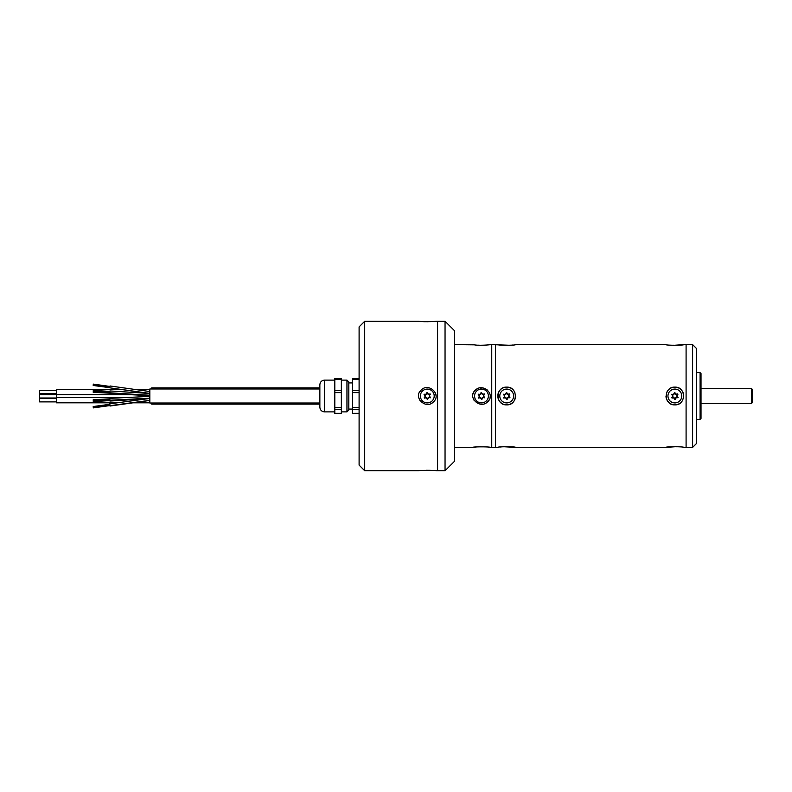 <?xml version="1.0" encoding="UTF-8"?>
<svg xmlns="http://www.w3.org/2000/svg" width="792" height="792" viewBox="0 0 792 792"><rect width="100%" height="100%" fill="white"/><g stroke="black" fill="none" stroke-linecap="round" stroke-linejoin="round"><path stroke-width="1.19" d="M435.937 321.275L437.59 321.265L437.59 470.735L445.045 470.735L445.045 321.265L437.59 321.265L437.59 470.735L436.075 470.735C436.352 470.23 418.255 470.23 418.513 470.735L364.706 470.735L364.706 321.265L418.691 321.285M445.045 321.265L454.39 330.601L454.39 461.399L445.045 470.735M490.258 396.139L490.05 397.772M489.486 399.336L487.466 401.95C496.178 394.723 482.892 382.546 475.497 390.05C466.785 397.247 480.041 409.464 487.466 401.95M454.39 447.381L472.695 447.381C472.527 446.668 490.406 446.668 490.258 447.381L491.753 447.381L491.753 344.619L510.078 345.282M472.933 394.149L474.091 391.614M476.814 389.12L478.507 388.347M479.952 387.991L481.615 387.872M483.239 388.03L484.853 388.496M484.872 388.506L487.654 390.228M474.25 400.603L473.309 398.98M488.684 447.173L489.515 447.272M473.764 447.233L475.022 447.084M475.457 447.044L476.883 446.916M478.13 446.827L479.328 446.777M479.972 446.757L480.546 446.738M487.466 344.965L486.664 345.035M485.447 345.134L484.635 345.183M484.506 345.193L480.605 345.262M478.784 345.203L478.111 345.173M454.39 344.619L474.309 344.837C478.695 345.757 490.387 344.867 490.258 344.619L491.753 344.619M489.555 344.718L488.921 344.797M484.001 397.277A2.257 2.257 0 0 1 483.843 394.456A2.257 2.257 0 0 1 481.328 393.178A2.257 2.257 0 0 1 478.962 394.723A2.257 2.257 0 0 1 479.12 397.544A2.257 2.257 0 0 1 481.635 398.822A2.257 2.257 0 0 1 484.001 397.277L484.496 397.802A1.871 1.871 0 0 0 481.912 399.485L481.437 399.514A1.871 1.871 0 0 0 478.675 398.119L478.418 397.713A1.871 1.871 0 0 0 478.249 394.634L478.457 394.198A1.871 1.871 0 0 0 481.051 392.515L481.526 392.486A1.871 1.871 0 0 0 484.278 393.881L484.546 394.287A1.871 1.871 0 0 0 484.714 397.366L484.496 397.802M481.635 398.822L481.912 399.485M479.12 397.544L478.675 398.119M478.962 394.723L478.249 394.634M481.328 393.178L481.051 392.515M483.843 394.456L484.278 393.881M475.695 399.782A6.91 6.91 0 0 0 487.644 399.118A6.91 6.91 0 0 0 481.1 389.1A6.91 6.91 0 0 0 475.695 399.782M491.753 447.371L495.495 447.371L495.495 344.619M752.4 389.456L752.4 402.544L751.469 403.475L751.469 388.525L752.4 389.456M701.019 373.577L701.019 418.423L700.088 419.354L700.088 372.646L701.019 373.577M674.705 393.178A2.257 2.257 0 0 1 672.339 394.723A2.257 2.257 0 0 1 672.497 397.544A2.257 2.257 0 0 1 675.012 398.822A2.257 2.257 0 0 1 677.378 397.277A2.257 2.257 0 0 1 677.219 394.456A2.257 2.257 0 0 1 674.705 393.178L674.903 392.486A1.871 1.871 0 0 0 677.665 393.881L677.922 394.287A1.871 1.871 0 0 0 678.101 397.366L677.883 397.802A1.871 1.871 0 0 0 675.289 399.485L674.814 399.514A1.871 1.871 0 0 0 672.062 398.119L671.794 397.713A1.871 1.871 0 0 0 671.626 394.634L671.844 394.198A1.871 1.871 0 0 0 674.428 392.515L674.903 392.486M506.543 393.178A2.257 2.257 0 0 1 504.187 394.723A2.257 2.257 0 0 1 504.346 397.544A2.257 2.257 0 0 1 506.86 398.822A2.257 2.257 0 0 1 509.226 397.277A2.257 2.257 0 0 1 509.068 394.456A2.257 2.257 0 0 1 506.543 393.178L506.751 392.486A1.871 1.871 0 0 0 509.503 393.881L509.771 394.287A1.871 1.871 0 0 0 509.939 397.366L509.721 397.802A1.871 1.871 0 0 0 507.137 399.485L506.652 399.514A1.871 1.871 0 0 0 503.9 398.119L503.643 397.713A1.871 1.871 0 0 0 503.464 394.634L503.682 394.198A1.871 1.871 0 0 0 506.266 392.515L506.751 392.486M672.339 394.723L671.626 394.634M672.497 397.544L671.794 397.713M675.012 398.822L674.814 399.514M677.378 397.277L677.883 397.802M677.219 394.456L677.922 394.287M696.346 348.351L696.346 443.649L692.614 447.381L692.614 344.619L696.346 348.351M504.187 394.723L503.464 394.634M504.346 397.544L503.643 397.713M506.86 398.822L506.652 399.514M509.226 397.277L509.721 397.802M509.068 394.456L509.771 394.287M680.645 392.218A6.91 6.91 0 0 0 668.696 392.882A6.91 6.91 0 0 0 675.239 402.9A6.91 6.91 0 0 0 680.645 392.218M495.495 447.381L497.831 447.381C497.277 446.54 516.127 446.54 515.582 447.381L665.983 447.381C665.448 446.54 684.288 446.549 683.734 447.381L686.09 447.371L686.09 344.619L692.614 344.619M512.493 392.218A6.91 6.91 0 0 0 500.534 392.882A6.91 6.91 0 0 0 507.088 402.9A6.91 6.91 0 0 0 512.493 392.218M665.983 396A8.87 8.87 0 0 0 674.863 404.87C686.308 405.425 686.317 386.585 674.863 387.13C663.429 386.565 663.389 405.415 674.863 404.87M682.288 391.149A8.87 8.87 0 0 0 666.666 392.594M515.582 396A8.87 8.87 0 0 1 506.702 404.87A8.87 8.87 0 0 1 504.395 387.427A8.87 8.87 0 0 1 514.899 392.594M497.831 344.619C497.277 345.46 516.127 345.46 515.582 344.619L665.983 344.619C665.428 345.451 684.278 345.46 683.734 344.619L673.141 345.362M671.458 345.272L669.923 345.154M666.983 391.911L667.478 391.07M673.814 387.189L674.853 387.13M676.596 387.298L678.259 387.803M679.793 388.625L681.14 389.733M683.06 392.594L683.565 394.258M683.674 397.059L683.565 397.723M681.862 401.455L681.14 402.267M678.873 403.91L678.269 404.197M676.606 404.702L674.833 404.87M674.071 404.841L673.141 404.702M671.467 404.197L669.933 403.385M668.587 402.277L666.666 399.406M665.983 447.381L676.576 446.638M678.259 446.728L679.793 446.846M692.614 447.381L686.09 447.381L686.09 344.629L683.734 344.619M508.414 387.288L506.692 387.13M497.831 396L498 397.733M498.505 399.406L499.326 400.93M500.425 402.277L501.772 403.375M504.969 404.702L506.702 404.87C495.257 405.425 495.248 386.585 506.702 387.13C518.136 386.565 518.176 405.415 506.702 404.87M511.662 403.366L512.978 402.277M515.582 447.381L503.326 446.718M501.732 446.856L500.435 446.995M511.672 345.144L512.978 345.005M56.42 393.743L39.6 393.743L39.6 390.387L56.42 390.387M56.42 401.89L39.6 401.89L39.6 398.524L56.42 398.524M56.42 398L39.6 398L39.6 394.644L56.42 394.644L56.42 389.446L119.285 389.446M93.317 384.11L109.949 386.437L109.821 387.357L93.189 385.031L93.317 384.11L93.189 385.466L109.751 387.694M93.189 399.96L93.278 400.584L93.189 399.96M93.218 406.969L93.317 407.89L109.91 405.573M102.039 391.852L93.278 391.416L93.228 392.347L109.751 393.178M102.039 400.148L93.228 400.702L93.288 401.633L109.811 400.594M93.189 406.583L93.317 407.464L93.189 406.583M93.189 391.03L93.288 390.367L93.189 391.03M109.821 399.128L109.91 399.752L93.278 400.584M93.189 406.534L109.831 404.296L109.949 405.217L93.317 407.464M109.821 392.08L109.92 391.416L109.821 392.08M117.256 402.821L56.42 402.821L56.42 394.673L130.254 394.683M109.91 386.427L109.781 387.357M109.751 398.822L109.801 399.752M109.86 405.237L110.019 406.029L149.837 400.455M109.761 392.614L109.89 393.594M149.837 392.802L149.708 393.406L109.761 387.823L148.619 393.396M109.751 399.752L109.949 401.049L148.619 398.604M109.771 404.306L109.9 405.227M109.811 391.406L109.751 392.347M109.841 398.346L149.837 396.386M109.761 403.831L149.708 398.455L149.837 398.98M149.837 395.257L109.831 392.812M319.859 404.128L151.708 404.128L151.708 403.009M151.708 388.991L151.708 387.872L319.859 387.872M319.859 388.991L149.837 388.991L149.837 403.009L319.859 403.009M319.859 407.207L319.859 384.793C320.136 381.952 321.7 380.398 324.532 380.12L324.532 411.88C321.7 411.602 320.136 410.048 319.859 407.207C320.136 410.048 321.7 411.602 324.532 411.88L334.808 411.88L324.532 411.88M334.808 407.613L334.808 390.288L341.352 390.288L341.352 413.325L334.808 413.325L334.808 407.613L341.352 407.613M334.808 390.288L334.808 378.675L341.352 378.675L341.352 390.288M341.352 409.315L334.808 409.315M341.352 392.614L334.808 392.614M341.352 379.299L334.808 379.299M346.955 380.12L348.827 381.992L348.827 410.008L346.955 411.88L341.352 411.88L346.955 411.88L346.955 380.12L341.352 380.12M427.452 398.822A2.257 2.257 0 0 1 429.818 397.277A2.257 2.257 0 0 1 429.66 394.456A2.257 2.257 0 0 1 427.145 393.178A2.257 2.257 0 0 1 424.779 394.723A2.257 2.257 0 0 1 424.938 397.544A2.257 2.257 0 0 1 427.452 398.822L427.244 399.514A1.871 1.871 0 0 0 424.492 398.119L424.235 397.713A1.871 1.871 0 0 0 424.057 394.634L424.274 394.198A1.871 1.871 0 0 0 426.858 392.515L427.343 392.486A1.871 1.871 0 0 0 430.096 393.881L430.363 394.287A1.871 1.871 0 0 0 430.531 397.366L430.313 397.802A1.871 1.871 0 0 0 427.73 399.485L427.244 399.514M429.818 397.277L430.531 397.366M429.66 394.456L430.363 394.287M427.145 393.178L427.343 392.486M424.779 394.723L424.274 394.198M424.938 397.544L424.235 397.713M359.103 378.675L352.559 378.675L352.559 413.325L359.103 413.325M359.103 407.613L352.559 407.613M352.559 392.614L359.103 392.614M359.103 390.288L352.559 390.288M352.559 379.299L359.103 379.299M352.559 409.315L359.103 409.315M421.512 399.782A6.91 6.91 0 0 0 433.462 399.118A6.91 6.91 0 0 0 426.918 389.1A6.91 6.91 0 0 0 421.512 399.782M364.706 470.735L359.103 465.132L359.103 326.868L364.706 321.265M421.265 389.961L419.265 392.634M418.671 397.564L419.998 400.613M431.897 403.078L433.333 402.029C425.849 409.771 412.632 397.317 421.255 389.971C428.729 382.229 441.966 394.673 433.333 402.029M436.075 396L435.877 394.218M433.333 470.498L432.59 470.438M431.363 470.369L430.521 470.339M430.175 470.319L426.274 470.28M420.225 470.577L419.661 470.626M436.075 321.265C436.303 321.443 424.383 322.077 420.067 321.413L418.513 321.265M419.037 321.314L421.017 321.493M422.492 321.592L423.839 321.651M423.967 321.661L424.462 321.681M427.215 321.73L428.066 321.72M430.502 321.661L432.165 321.582M432.798 321.542L433.333 321.502M434.036 321.453L435.362 321.334M701.019 403.475L751.469 403.475M701.019 388.525L751.469 388.525M696.346 419.354L700.088 419.354M696.346 372.646L700.088 372.646M109.86 398.812L93.228 399.653M109.92 391.416L93.288 390.367M109.86 392.347L93.228 391.298M134.878 389.446L149.837 389.446M132.927 402.821L149.837 402.821M56.42 397.594L124.849 397.594M110.019 385.971L149.837 391.545M109.939 400.217L149.837 398.198M109.841 393.654L149.787 395.663M110.009 405.682L149.837 400.326M109.949 390.951L149.837 393.476M334.808 380.12L324.532 380.12C321.7 380.398 320.136 381.952 319.859 384.793M348.827 410.008L346.955 411.88M348.827 409.078L352.559 409.078L348.827 409.078M348.827 382.922L352.559 382.922"/></g></svg>
